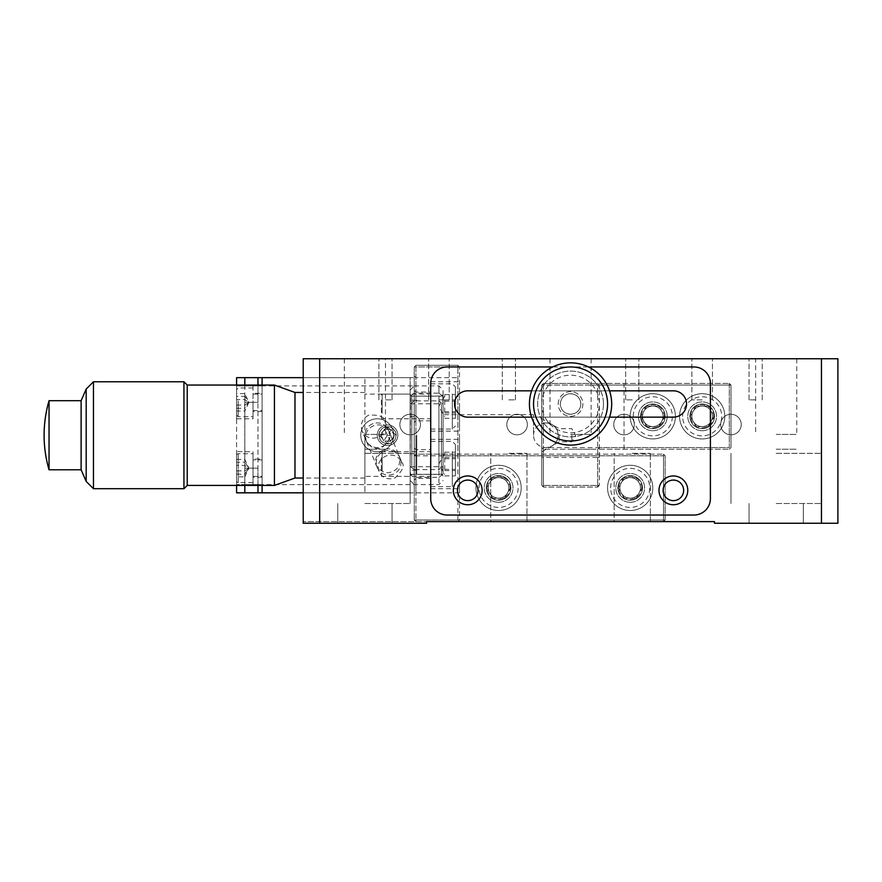 <?xml version="1.0" encoding="UTF-8"?>
<svg xmlns="http://www.w3.org/2000/svg" width="882" height="882" viewBox="0 0 882 882"><rect width="100%" height="100%" fill="white"/><g stroke="black" fill="none" stroke-linecap="round" stroke-linejoin="round"><path stroke-width="0.66" stroke-dasharray="4.41 3.31" d="M533.544 403.978A37.022 37.022 0 0 1 570.555 366.967A37.022 37.022 0 0 1 607.577 403.978A37.022 37.022 0 0 1 570.555 441A37.022 37.022 0 0 1 533.544 403.978M611.689 403.978A41.134 41.134 0 0 0 570.555 362.855A41.134 41.134 0 0 0 529.432 403.978A41.134 41.134 0 0 0 570.555 445.112A41.134 41.134 0 0 0 611.689 403.978M541.769 403.978A28.786 28.786 0 0 1 570.555 375.192A28.786 28.786 0 0 1 599.352 403.978A28.786 28.786 0 0 1 570.555 432.775A28.786 28.786 0 0 1 541.769 403.978M603.464 403.978A32.899 32.899 0 0 0 570.555 371.079A32.899 32.899 0 0 0 537.656 403.978A32.899 32.899 0 0 1 570.555 371.079A32.899 32.899 0 0 1 603.464 403.978A32.899 32.899 0 0 1 570.555 436.888A32.899 32.899 0 0 1 537.656 403.978A32.899 32.899 0 0 0 570.555 436.888A32.899 32.899 0 0 0 603.464 403.978M558.218 403.978A12.337 12.337 0 0 1 570.555 391.641A12.337 12.337 0 0 1 582.892 403.978A12.337 12.337 0 0 1 570.555 416.326A12.337 12.337 0 0 1 558.218 403.978A12.337 12.337 0 0 1 570.555 391.641A12.337 12.337 0 0 1 582.892 403.978A12.337 12.337 0 0 1 570.555 416.326A12.337 12.337 0 0 1 558.218 403.978M457.449 490.359A10.286 10.286 0 0 0 467.736 500.634A10.286 10.286 0 0 0 478.022 490.359A10.286 10.286 0 0 0 467.736 480.073A10.286 10.286 0 0 0 457.449 490.359M663.099 490.359A10.286 10.286 0 0 0 673.385 500.634A10.286 10.286 0 0 0 683.66 490.359A10.286 10.286 0 0 0 673.385 480.073A10.286 10.286 0 0 0 663.099 490.359M467.736 390.825A13.164 13.164 0 0 0 454.572 403.978A13.164 13.164 0 0 0 467.736 417.142L673.385 417.142A13.164 13.164 0 0 0 686.549 403.978A13.164 13.164 0 0 0 673.385 390.825L467.736 390.825M658.986 490.359A14.399 14.399 0 0 0 673.385 504.747A14.399 14.399 0 0 0 687.773 490.359A14.399 14.399 0 0 0 673.385 475.96A14.399 14.399 0 0 0 658.986 490.359M453.337 490.359A14.399 14.399 0 0 0 467.736 504.747A14.399 14.399 0 0 0 482.134 490.359A14.399 14.399 0 0 0 467.736 475.96A14.399 14.399 0 0 0 453.337 490.359M364.905 503.512L410.152 503.512L364.905 503.512M364.905 523.258L392.06 523.258L364.905 523.258M364.905 453.337L410.152 453.337L364.905 453.337M776.204 503.512L821.451 503.512L776.204 503.512M776.204 523.258L803.348 523.258L776.204 523.258M776.204 453.337L821.451 453.337L776.204 453.337M632.251 453.337L650.354 453.337L632.251 453.337M632.251 521.615L650.354 521.615L632.251 521.615M508.859 453.337L526.962 453.337L508.859 453.337M508.859 521.615L526.962 521.615L508.859 521.615M508.859 487.889A10.286 10.286 0 0 1 498.584 498.165A10.286 10.286 0 0 1 488.297 487.889A10.286 10.286 0 0 1 498.584 477.603A10.286 10.286 0 0 1 508.859 487.889A10.286 10.286 0 0 1 498.584 498.165A10.286 10.286 0 0 1 488.297 487.889A10.286 10.286 0 0 1 498.584 477.603A10.286 10.286 0 0 1 508.859 487.889A10.286 10.286 0 0 0 507.481 482.752L504.515 477.603L492.641 477.603L486.71 487.889L489.675 493.027A10.286 10.286 0 0 0 508.859 487.889M640.475 487.889A10.286 10.286 0 0 1 630.2 498.165A10.286 10.286 0 0 1 619.914 487.889A10.286 10.286 0 0 1 630.2 477.603A10.286 10.286 0 0 1 640.475 487.889A10.286 10.286 0 0 1 630.2 498.165A10.286 10.286 0 0 1 619.914 487.889A10.286 10.286 0 0 1 630.2 477.603A10.286 10.286 0 0 1 640.475 487.889A10.286 10.286 0 0 0 639.097 482.752L636.131 477.603L624.258 477.603L618.326 487.889L621.292 493.027A10.286 10.286 0 0 0 640.475 487.889M570.555 414.264C576.828 413.658 580.257 410.229 580.841 403.978A10.286 10.286 0 0 0 570.555 393.703A10.286 10.286 0 0 0 560.279 403.978A10.286 10.286 0 0 0 570.555 414.264A10.286 10.286 0 0 0 580.841 403.978C580.235 397.727 576.806 394.298 570.555 393.703C564.282 394.32 560.864 397.738 560.279 403.978C560.864 410.24 564.293 413.658 570.555 414.264M776.204 358.742L796.766 358.742L776.204 358.742M776.204 449.225L796.766 449.225L776.204 449.225M776.204 434.418L796.766 434.418L776.204 434.418M570.555 358.742L591.127 358.742L570.555 358.742M570.555 449.225L591.127 449.225L570.555 449.225M570.555 434.418L591.127 434.418L570.555 434.418M364.905 358.742L385.478 358.742L364.905 358.742M364.905 449.225L385.478 449.225L364.905 449.225M364.905 434.418L385.478 434.418L364.905 434.418M702.171 358.742L691.885 358.742L702.171 358.742M702.171 399.866L691.885 399.866L702.171 399.866M438.938 358.742L449.225 358.742L438.938 358.742M438.938 399.866L449.225 399.866L438.938 399.866M755.642 358.742L749.061 358.742L762.224 358.742L755.642 358.742L762.224 358.742L755.642 358.742L755.642 434.418M755.642 399.866L749.061 399.866L755.642 399.866M632.251 358.742L625.669 358.742L632.251 358.742M632.251 399.866L625.669 399.866L632.251 399.866M508.859 358.742L515.441 358.742L508.859 358.742M508.859 399.866L515.441 399.866L508.859 399.866M385.478 399.866L392.06 399.866L385.478 399.866M741.244 424.551A10.286 10.286 0 0 1 730.969 434.826A10.286 10.286 0 0 1 720.682 424.551A10.286 10.286 0 0 1 730.969 414.264A10.286 10.286 0 0 1 741.244 424.551A10.286 10.286 0 0 1 730.969 434.826A10.286 10.286 0 0 1 720.682 424.551A10.286 10.286 0 0 1 730.969 414.264A10.286 10.286 0 0 1 741.244 424.551M712.458 416.326A10.286 10.286 0 0 1 702.171 426.601A10.286 10.286 0 0 1 691.885 416.326A10.286 10.286 0 0 1 702.171 406.04A10.286 10.286 0 0 1 712.458 416.326A10.286 10.286 0 0 1 702.171 426.601A10.286 10.286 0 0 1 691.885 416.326A10.286 10.286 0 0 1 702.171 406.04A10.286 10.286 0 0 1 712.458 416.326A10.286 10.286 0 0 0 711.079 411.177L708.114 406.04L696.24 406.04L690.297 416.326L693.263 421.464A10.286 10.286 0 0 0 712.458 416.326M663.099 416.326A10.286 10.286 0 0 1 652.812 426.601A10.286 10.286 0 0 1 642.537 416.326A10.286 10.286 0 0 1 652.812 406.04A10.286 10.286 0 0 1 663.099 416.326A10.286 10.286 0 0 1 652.812 426.601A10.286 10.286 0 0 1 642.537 416.326A10.286 10.286 0 0 1 652.812 406.04A10.286 10.286 0 0 1 663.099 416.326A10.286 10.286 0 0 0 661.721 411.177L658.755 406.04L646.881 406.04L640.949 416.326L643.915 421.464A10.286 10.286 0 0 0 663.099 416.326M634.312 424.551A10.286 10.286 0 0 1 624.026 434.826A10.286 10.286 0 0 1 613.74 424.551A10.286 10.286 0 0 1 624.026 414.264A10.286 10.286 0 0 1 634.312 424.551A10.286 10.286 0 0 1 624.026 434.826A10.286 10.286 0 0 1 613.74 424.551A10.286 10.286 0 0 1 624.026 414.264A10.286 10.286 0 0 1 634.312 424.551M527.37 424.551A10.286 10.286 0 0 1 517.095 434.826A10.286 10.286 0 0 1 506.808 424.551A10.286 10.286 0 0 1 517.095 414.264A10.286 10.286 0 0 1 527.37 424.551A10.286 10.286 0 0 1 517.095 434.826A10.286 10.286 0 0 1 506.808 424.551A10.286 10.286 0 0 1 517.095 414.264A10.286 10.286 0 0 1 527.37 424.551M420.438 424.551A10.286 10.286 0 0 1 410.152 434.826A10.286 10.286 0 0 1 399.866 424.551A10.286 10.286 0 0 1 410.152 414.264A10.286 10.286 0 0 1 420.438 424.551A10.286 10.286 0 0 1 410.152 434.826A10.286 10.286 0 0 1 399.866 424.551A10.286 10.286 0 0 1 410.152 414.264A10.286 10.286 0 0 1 420.438 424.551M447.174 366.967A16.449 16.449 0 0 0 430.714 383.416L430.714 498.584A16.449 16.449 0 0 0 447.174 515.033L693.947 515.033A16.449 16.449 0 0 0 710.396 498.584L710.396 383.416A16.449 16.449 0 0 0 693.947 366.967L447.174 366.967M385.478 358.742L392.06 358.742L385.478 358.742L392.06 358.742L385.478 358.742L385.478 434.418M821.451 358.742L821.451 523.258L837.9 523.258L837.9 358.742L303.221 358.742L303.221 523.258L319.67 523.258L319.67 358.742M821.451 523.258L714.508 523.258L837.9 523.258L837.9 521.615L837.9 523.258L714.508 523.258L714.508 521.615L714.508 523.258L714.508 521.615L426.601 521.615L426.601 523.258L426.601 521.615L426.601 523.258L319.67 523.258M303.221 523.258L303.221 521.615L426.601 521.615L303.221 521.615L303.221 523.258L426.601 523.258L303.221 523.258M588.481 366.967L552.628 366.967M531.592 417.142L609.528 417.142M609.528 390.825L531.592 390.825M187.227 485.42L187.227 385.059M183.941 381.774L183.941 488.705M86.182 389.05L86.182 481.429M93.459 488.705L93.459 381.774M545.881 422.908C553.378 423.636 557.49 427.748 558.218 435.245A12.337 12.337 0 0 0 545.881 422.908A12.337 12.337 0 0 0 533.544 435.245L533.544 414.672L533.544 435.245A12.337 12.337 0 0 0 545.881 447.582A12.337 12.337 0 0 0 558.218 435.245C557.49 442.742 553.378 446.854 545.881 447.582M443.062 435.245L443.062 474.318L443.062 435.245M416.734 435.245L416.734 474.318L416.734 435.245M410.152 435.245L410.152 474.318L410.152 435.245M364.905 435.245L364.905 478.022L364.905 435.245M294.985 392.468L294.985 478.022M274.423 385.059L274.423 485.42M81.122 400.693L81.122 469.786M49.039 400.693L49.039 469.786M410.152 403.449L410.152 475.96L410.152 403.449M411.795 465.751L411.795 396.172L411.795 465.751M443.062 467.03L443.062 394.519L443.062 467.03M441.408 404.739L441.408 474.318L441.408 404.739M414.264 393.163L414.264 469.621L438.938 469.621L438.938 385.886L438.938 393.163L414.264 393.163L410.571 396.062L442.643 396.062L443.062 399.921L443.062 389.998L443.062 470.558L442.643 466.71L438.938 469.621M438.938 393.163L442.643 396.062M414.264 469.621L410.571 466.71L410.152 470.558L410.571 396.062M414.264 400.869L410.571 403.78L410.152 399.921L410.152 480.481L410.152 470.558L410.571 474.417L414.264 477.327L414.264 484.593L414.264 400.869L438.938 400.869L438.938 484.593L438.938 477.327L414.264 477.327M438.938 477.327L442.643 474.417L443.062 470.558L443.062 399.921L442.643 403.78L438.938 400.869M410.571 403.78L442.643 403.78M410.571 466.71L442.643 466.71M410.571 474.417L442.643 474.417M377.253 435.245A10.286 10.286 0 0 1 387.529 424.959A10.286 10.286 0 0 1 397.815 435.245A10.286 10.286 0 0 1 387.529 445.52A10.286 10.286 0 0 1 377.253 435.245A10.286 10.286 0 0 1 387.529 424.959A10.286 10.286 0 0 1 397.815 435.245A10.286 10.286 0 0 1 387.529 445.52A10.286 10.286 0 0 1 377.253 435.245M394.298 435.741L391.354 429.622L384.574 429.126L380.759 434.738L383.714 440.857L390.483 441.353L394.298 435.741L391.354 429.622L384.574 429.126L380.759 434.738L383.714 440.857L390.483 441.353L394.298 435.741L380.759 434.738M391.354 429.622L387.529 435.245L384.574 429.126M390.483 441.353L387.529 435.245L383.714 440.857M253.035 385.886L253.035 418.785L253.035 385.886L236.585 385.886L236.585 492.829L262.086 492.829L262.086 484.593L236.585 484.593L253.035 484.593L253.035 451.694L236.585 451.694M236.585 418.785L236.585 385.886L262.086 385.886L262.086 492.829L262.086 377.661L236.585 377.661L236.585 418.785L253.035 418.785M262.086 459.092L262.086 477.195L262.086 459.092L253.035 459.092L253.035 477.195L253.035 459.092M262.086 477.195L253.035 477.195M262.086 393.295L262.086 411.387L262.086 393.295L253.035 393.295L253.035 411.387L253.035 393.295M262.086 411.387L253.035 411.387M257.974 485.42L257.974 385.059M244.81 385.059L244.81 485.42M236.585 485.42L236.585 385.059M410.152 389.998L414.264 385.886L262.086 385.886L262.086 377.661L262.086 484.593L438.938 484.593L443.062 480.481M253.035 451.694L253.035 484.593M257.974 492.829L257.974 402.335L244.81 402.335L244.81 468.144L244.81 402.335L257.974 402.335L257.974 377.661M257.974 484.593L257.974 468.144L257.974 484.593L244.81 484.593L257.974 484.593M244.81 468.144L244.81 484.593L244.81 468.144L257.974 468.144L244.81 468.144M244.81 385.886L257.974 385.886L244.81 385.886M236.585 455.399A1.643 1.643 0 0 1 238.228 453.745L253.035 453.745L253.035 482.542L238.228 482.542L238.228 453.745L238.228 482.542A1.643 1.643 0 0 1 236.585 480.899L236.585 455.399L236.585 480.899M253.035 482.542L253.035 453.745M253.035 459.919L253.035 476.368L253.035 459.919L262.086 459.919L262.086 476.368L262.086 459.919M253.035 476.368L262.086 476.368M236.585 403.603L236.585 389.59L236.585 403.603M253.035 400.913L253.035 416.734L253.035 400.913M253.035 401.519L253.035 410.56L253.035 401.519M262.086 401.519L262.086 410.56L262.086 401.519M381.972 446.645A12.337 12.337 0 0 0 388.653 430.526A12.337 12.337 0 0 0 372.524 423.845A12.337 12.337 0 0 0 365.854 439.964A12.337 12.337 0 0 0 381.972 446.645A12.337 12.337 0 0 0 388.653 430.526A12.337 12.337 0 0 0 372.524 423.845A12.337 12.337 0 0 0 365.854 439.964A12.337 12.337 0 0 0 381.972 446.645M393.703 435.245A16.449 16.449 0 0 0 370.958 420.041A16.449 16.449 0 0 0 377.253 451.694A16.449 16.449 0 0 0 393.703 435.245A16.449 16.449 0 0 0 377.253 418.785A16.449 16.449 0 0 0 360.793 435.245A16.449 16.449 0 0 0 383.549 450.437A16.449 16.449 0 0 0 393.703 435.245M393.35 474.141A12.337 12.337 157.5 0 1 377.231 467.46A12.337 12.337 157.5 0 1 383.913 451.341A12.337 12.337 157.5 0 1 400.031 458.023A12.337 12.337 157.5 0 1 393.35 474.141M379.095 435.245A8.434 8.434 0 0 0 387.529 443.668A8.434 8.434 0 0 0 395.963 435.245A8.434 8.434 0 0 0 387.529 426.811A8.434 8.434 0 0 0 379.095 435.245L387.529 443.668L395.963 435.245L387.54 426.811L379.095 435.245M414.264 464.031L414.264 480.073L414.264 464.031M410.152 464.031L410.152 474.318L410.152 464.031M414.264 406.448L414.264 390.406L414.264 406.448M410.152 406.448L410.152 416.734L410.152 406.448M364.905 476.368L364.905 377.661L364.905 492.829L364.905 476.368L410.152 476.368L410.152 492.829L303.221 492.829M262.086 492.829L414.264 492.829L414.264 377.661L414.264 492.829L410.152 492.829L410.152 377.661L303.221 377.661M262.086 485.42L262.086 385.059M262.086 377.661L414.264 377.661L410.152 377.661L410.152 394.111L364.905 394.111M410.152 476.368L410.152 394.111M236.585 393.604L236.585 411.067L236.585 393.604L244.81 393.604L244.81 399.568L236.585 399.568M236.585 405.103L244.81 405.103L248.922 402.335L244.81 399.568L244.81 408.3L248.922 402.335L244.81 396.371L244.81 393.604L248.922 402.335L244.81 411.067L244.81 396.371L236.585 396.371M236.585 408.3L244.81 408.3L244.81 411.067L236.585 411.067M236.585 470.845L236.585 459.423L236.585 470.845L244.81 470.845L244.81 476.864L236.585 476.864M236.585 459.423L244.81 459.423L248.922 468.144L244.81 476.864L244.81 474.163L248.922 468.144L244.81 462.135L244.81 470.845L248.922 468.144L244.81 465.442L244.81 459.423L244.81 462.135L236.585 462.135M236.585 474.163L244.81 474.163L244.81 465.442L236.585 465.442M571.812 435.245L571.812 441.827L571.812 435.245M559.155 435.245L559.155 441.827L559.155 435.245M541.769 435.245L541.769 418.619L541.769 435.245M652.812 430.714A14.399 14.399 0 0 1 638.425 416.326A14.399 14.399 0 0 1 652.812 401.927A14.399 14.399 0 0 1 667.211 416.326A14.399 14.399 0 0 1 652.812 430.714A14.399 14.399 0 0 1 638.425 416.326A14.399 14.399 0 0 1 652.812 401.927A14.399 14.399 0 0 1 667.211 416.326A14.399 14.399 0 0 1 652.812 430.714M702.171 430.714A14.399 14.399 0 0 1 687.773 416.326A14.399 14.399 0 0 1 702.171 401.927A14.399 14.399 0 0 1 716.57 416.326A14.399 14.399 0 0 1 702.171 430.714A14.399 14.399 0 0 1 687.773 416.326A14.399 14.399 0 0 1 702.171 401.927A14.399 14.399 0 0 1 716.57 416.326A14.399 14.399 0 0 1 702.171 430.714M597.698 383.416L599.352 385.059L597.698 383.416L543.411 383.416L729.315 383.416L597.698 383.416L597.698 385.059L729.315 385.059L543.411 385.059L543.411 447.582L729.315 447.582L729.315 385.059L729.315 447.582L599.352 447.582L599.352 485.42L599.352 385.059L599.352 447.582L597.698 449.225L729.315 449.225L543.411 449.225L597.698 449.225L597.698 457.449L543.411 457.449L543.411 485.42L543.411 385.059L597.698 385.059L597.698 485.42L543.411 485.42L597.698 485.42L597.698 457.449L599.352 457.449M541.769 485.42L541.769 385.059L541.769 485.42L543.411 487.062L597.698 487.062L543.411 487.062L541.769 485.42L543.411 485.42L542.595 486.247M730.969 447.582L730.969 385.059L730.969 447.582L729.315 449.225L730.142 448.409L729.315 447.582L730.142 448.409L730.969 447.582M541.769 447.582L543.411 449.225L541.769 447.582L543.411 447.582L543.411 457.449L541.769 457.449M598.525 486.247L597.698 487.062L597.698 485.42L598.525 486.247L599.352 485.42L597.698 487.062M543.411 487.062L543.411 485.42M543.411 385.059L541.769 385.059L542.595 384.243L543.411 385.059L543.411 383.416L541.769 385.059M599.352 485.42L597.698 485.42M543.411 383.416L542.595 384.243M729.315 383.416L729.315 385.059L729.315 383.416L730.969 385.059L729.315 385.059L730.969 385.059L729.315 383.416M599.352 447.582L597.698 449.225M630.2 502.288A14.399 14.399 0 0 1 615.801 487.889A14.399 14.399 0 0 1 630.2 473.491A14.399 14.399 0 0 1 644.588 487.889A14.399 14.399 0 0 1 630.2 502.288A14.399 14.399 0 0 1 615.801 487.889A14.399 14.399 0 0 1 630.2 473.491A14.399 14.399 0 0 1 644.588 487.889A14.399 14.399 0 0 1 630.2 502.288M498.584 502.288A14.399 14.399 0 0 1 484.185 487.889A14.399 14.399 0 0 1 498.584 473.491A14.399 14.399 0 0 1 512.971 487.889A14.399 14.399 0 0 1 498.584 502.288A14.399 14.399 0 0 1 484.185 487.889A14.399 14.399 0 0 1 498.584 473.491A14.399 14.399 0 0 1 512.971 487.889A14.399 14.399 0 0 1 498.584 502.288M415.907 406.448L415.907 420.846L415.907 406.448M415.907 464.031L415.907 478.43L415.907 464.031M414.264 435.245L414.264 494.471L414.264 435.245M415.907 435.245L415.907 492.829L415.907 435.245M459.511 406.448L459.511 431.133L459.511 406.448M430.714 406.448L430.714 431.133L430.714 406.448M459.511 464.031L459.511 488.705L459.511 464.031M430.714 464.031L430.714 488.705L430.714 464.031M459.511 435.245L459.511 492.829L459.511 435.245M459.511 455.807L663.507 455.807L415.907 455.807L415.907 519.972L415.907 366.967L459.511 366.967L457.868 365.324L415.907 365.324L457.868 365.324L457.868 519.972L415.907 519.972L663.507 519.972L459.511 519.972L459.511 366.967L459.511 519.972L457.868 521.615L663.507 521.615L663.507 455.807L663.507 519.972L665.16 519.972L665.16 455.807L665.16 519.972L663.507 519.972L663.507 521.615L665.16 519.972L663.507 521.615M414.264 455.807L415.907 454.164L414.264 455.807L414.264 366.967L414.264 519.972L414.264 455.807L415.907 455.807L415.907 454.164L663.507 454.164L457.868 454.164L457.868 366.967L415.907 366.967L415.907 454.164L457.868 454.164M650.354 521.615L650.354 453.337L650.354 521.615L614.159 521.615L614.159 453.337L614.159 521.615M526.962 521.615L526.962 453.337L526.962 521.615L490.767 521.615L490.767 453.337L490.767 521.615M426.601 521.615L457.868 521.615L459.511 519.972L457.868 519.972L457.868 521.615M663.507 455.807L663.507 454.164L665.16 455.807L663.507 455.807L665.16 455.807L663.507 454.164L663.507 455.807M415.907 519.972L415.907 521.615L415.907 519.972L414.264 519.972L415.907 521.615L414.264 519.972L415.907 519.972M459.511 366.967L457.868 366.967L457.868 365.324L459.511 366.967M415.907 366.967L414.264 366.967L415.907 365.324L415.907 366.967L415.907 365.324L414.264 366.967L415.907 366.967M381.366 400.108L381.366 417.969L381.366 400.108M382.182 413.25L382.182 394.111L382.182 413.25M455.399 417.219L455.399 386.911L455.399 417.219M444.704 412.115L444.704 394.596L444.704 412.115M430.714 399.656L430.714 418.785L430.714 399.656M430.714 393.989L430.714 429.071L430.714 393.989M455.399 411.762L455.399 394.596L455.399 418.3L455.399 411.762L444.704 411.762M444.704 399.91L455.399 399.91M444.704 394.596L455.399 394.596M444.704 401.145L455.399 401.145M444.704 412.997L455.399 412.997M444.704 418.3L455.399 418.3M381.366 457.692L381.366 475.552L381.366 457.692M382.182 470.834L382.182 451.694L382.182 470.834M455.399 474.803L455.399 444.495L455.399 474.803M444.704 469.698L444.704 452.179L444.704 469.698M430.714 457.229L430.714 476.368L430.714 457.229M430.714 451.562L430.714 486.655L430.714 451.562M455.399 469.345L455.399 452.179L455.399 475.883L455.399 469.345L444.704 469.345M444.704 457.493L455.399 457.493M444.704 452.179L455.399 452.179M444.704 458.728L455.399 458.728M444.704 470.58L455.399 470.58M444.704 475.883L455.399 475.883M713.692 416.326A11.521 11.521 0 0 0 702.171 404.805A11.521 11.521 0 0 0 690.661 416.326A11.521 11.521 0 0 0 702.171 427.836A11.521 11.521 0 0 0 713.692 416.326M689.834 416.326A12.337 12.337 0 0 1 702.171 403.978A12.337 12.337 0 0 1 714.508 416.326A12.337 12.337 0 0 0 702.171 403.978A12.337 12.337 0 0 0 689.834 416.326A12.337 12.337 0 0 0 702.171 428.663A12.337 12.337 0 0 0 714.508 416.326A12.337 12.337 0 0 1 702.171 428.663A12.337 12.337 0 0 1 689.834 416.326M724.795 416.326A22.623 22.623 0 0 0 702.171 393.703A22.623 22.623 0 0 0 679.548 416.326A22.623 22.623 0 0 0 702.171 438.938A22.623 22.623 0 0 0 724.795 416.326A22.623 22.623 0 0 0 702.171 393.703A22.623 22.623 0 0 0 679.548 416.326A22.623 22.623 0 0 0 702.171 438.938A22.623 22.623 0 0 0 724.795 416.326A22.623 22.623 0 0 1 702.171 438.938A22.623 22.623 0 0 1 679.548 416.326M691.885 416.326A10.286 10.286 0 0 0 693.263 421.464L696.24 426.601L708.114 426.601L714.045 416.326L711.079 411.177A10.286 10.286 0 0 0 691.885 416.326M708.114 426.601L714.045 416.326L708.114 406.04L696.24 406.04L690.297 416.326L696.24 426.601L708.114 426.601M664.333 416.326A11.521 11.521 0 0 0 652.812 404.805A11.521 11.521 0 0 0 641.302 416.326A11.521 11.521 0 0 0 652.812 427.836A11.521 11.521 0 0 0 664.333 416.326M640.475 416.326A12.337 12.337 0 0 1 652.812 403.978A12.337 12.337 0 0 1 665.16 416.326A12.337 12.337 0 0 0 652.812 403.978A12.337 12.337 0 0 0 640.475 416.326A12.337 12.337 0 0 0 652.812 428.663A12.337 12.337 0 0 0 665.16 416.326A12.337 12.337 0 0 1 652.812 428.663A12.337 12.337 0 0 1 640.475 416.326M675.436 416.326A22.623 22.623 0 0 0 652.812 393.703A22.623 22.623 0 0 0 630.2 416.326A22.623 22.623 0 0 0 652.812 438.938A22.623 22.623 0 0 0 675.436 416.326A22.623 22.623 0 0 0 652.812 393.703A22.623 22.623 0 0 0 630.2 416.326A22.623 22.623 0 0 0 652.812 438.938A22.623 22.623 0 0 0 675.436 416.326A22.623 22.623 0 0 1 652.812 438.938A22.623 22.623 0 0 1 630.2 416.326M642.537 416.326A10.286 10.286 0 0 0 643.915 421.464L646.881 426.601L658.755 426.601L664.686 416.326L661.721 411.177A10.286 10.286 0 0 0 642.537 416.326M658.755 426.601L664.686 416.326L658.755 406.04L646.881 406.04L640.949 416.326L646.881 426.601L658.755 426.601M641.71 487.889A11.521 11.521 0 0 0 630.2 476.368A11.521 11.521 0 0 0 618.679 487.889A11.521 11.521 0 0 0 630.2 499.399A11.521 11.521 0 0 0 641.71 487.889M617.852 487.889A12.337 12.337 0 0 1 630.2 475.552A12.337 12.337 0 0 1 642.537 487.889A12.337 12.337 0 0 0 630.2 475.552A12.337 12.337 0 0 0 617.852 487.889A12.337 12.337 0 0 0 630.2 500.226A12.337 12.337 0 0 0 642.537 487.889A12.337 12.337 0 0 1 630.2 500.226A12.337 12.337 0 0 1 617.852 487.889M652.812 487.889A22.623 22.623 0 0 0 630.2 465.266A22.623 22.623 0 0 0 607.577 487.889A22.623 22.623 0 0 0 630.2 510.513A22.623 22.623 0 0 0 652.812 487.889A22.623 22.623 0 0 0 630.2 465.266A22.623 22.623 0 0 0 607.577 487.889A22.623 22.623 0 0 0 630.2 510.513A22.623 22.623 0 0 0 652.812 487.889M619.914 487.889A10.286 10.286 0 0 0 621.292 493.027L624.258 498.165L636.131 498.165L642.074 487.889L639.097 482.752A10.286 10.286 0 0 0 619.914 487.889M636.131 498.165L642.074 487.889L636.131 477.603L624.258 477.603L618.326 487.889L624.258 498.165L636.131 498.165M510.094 487.889A11.521 11.521 0 0 0 498.584 476.368A11.521 11.521 0 0 0 487.062 487.889A11.521 11.521 0 0 0 498.584 499.399A11.521 11.521 0 0 0 510.094 487.889M486.247 487.889A12.337 12.337 0 0 1 498.584 475.552A12.337 12.337 0 0 1 510.921 487.889A12.337 12.337 0 0 0 498.584 475.552A12.337 12.337 0 0 0 486.247 487.889A12.337 12.337 0 0 0 498.584 500.226A12.337 12.337 0 0 0 510.921 487.889A12.337 12.337 0 0 1 498.584 500.226A12.337 12.337 0 0 1 486.247 487.889M521.207 487.889A22.623 22.623 0 0 0 498.584 465.266A22.623 22.623 0 0 0 475.96 487.889A22.623 22.623 0 0 0 498.584 510.513A22.623 22.623 0 0 0 521.207 487.889A22.623 22.623 0 0 0 498.584 465.266A22.623 22.623 0 0 0 475.96 487.889A22.623 22.623 0 0 0 498.584 510.513A22.623 22.623 0 0 0 521.207 487.889M488.297 487.889A10.286 10.286 0 0 0 489.675 493.027L492.641 498.165L504.515 498.165L510.458 487.889L507.481 482.752A10.286 10.286 0 0 0 488.297 487.889M504.515 498.165L510.458 487.889L504.515 477.603L492.641 477.603L486.71 487.889L492.641 498.165L504.515 498.165M396.172 435.245A8.633 8.633 0 0 0 387.529 426.601A8.633 8.633 0 0 0 378.896 435.245A8.633 8.633 0 0 0 387.529 443.878A8.633 8.633 0 0 0 396.172 435.245M238.228 400.913L238.228 416.734L238.228 400.913M624.026 449.225L624.026 383.416M452.312 393.989L452.312 429.071L452.312 393.989M452.312 451.562L452.312 486.655L452.312 451.562M682.635 416.326A19.536 19.536 0 0 1 702.171 396.79A19.536 19.536 0 0 1 721.708 416.326A19.536 19.536 0 0 1 702.171 435.862A19.536 19.536 0 0 1 682.635 416.326M633.276 416.326A19.536 19.536 0 0 1 652.812 396.79A19.536 19.536 0 0 1 672.349 416.326A19.536 19.536 0 0 1 652.812 435.862A19.536 19.536 0 0 1 633.276 416.326M610.664 487.889A19.536 19.536 0 0 1 630.2 468.353A19.536 19.536 0 0 1 649.736 487.889A19.536 19.536 0 0 1 630.2 507.426A19.536 19.536 0 0 1 610.664 487.889M479.047 487.889A19.536 19.536 0 0 1 498.584 468.353A19.536 19.536 0 0 1 518.12 487.889A19.536 19.536 0 0 1 498.584 507.426A19.536 19.536 0 0 1 479.047 487.889M392.06 523.258L392.06 503.512L392.06 523.258M410.152 503.512L410.152 453.337L410.152 503.512M803.348 523.258L803.348 503.512L803.348 523.258M821.451 503.512L821.451 453.337L821.451 503.512M549.993 358.742L549.993 434.418M344.344 358.742L344.344 434.418M691.885 399.866L691.885 358.742L691.885 399.866M428.663 399.866L428.663 358.742L428.663 399.866M749.061 399.866L749.061 358.742L749.061 399.866M625.669 399.866L625.669 358.742L625.669 399.866M502.288 399.866L502.288 358.742L502.288 399.866M378.896 399.866L378.896 358.742L378.896 399.866M762.224 399.866L762.224 358.742L762.224 399.866M638.833 399.866L638.833 358.742L638.833 399.866M515.441 399.866L515.441 358.742L515.441 399.866M392.06 399.866L392.06 358.742L392.06 399.866M712.458 399.866L712.458 358.742L712.458 399.866M449.225 399.866L449.225 358.742L449.225 399.866M591.127 358.742L591.127 434.418M796.766 358.742L796.766 434.418M730.969 503.512L730.969 453.337L730.969 503.512M749.061 523.258L749.061 503.512L749.061 523.258M319.67 503.512L319.67 453.337L319.67 503.512M337.762 523.258L337.762 503.512L337.762 523.258M533.544 414.672L443.062 414.672M443.062 396.172L416.734 396.172M416.734 400.285L410.152 400.285M410.152 396.172L414.264 396.172M364.905 392.468L303.221 392.468M364.905 478.022L303.221 478.022M410.152 474.318L414.264 474.318M416.734 470.205L410.152 470.205M443.062 474.318L416.734 474.318M533.544 455.807L443.062 455.807M443.062 394.519L441.408 396.172L411.795 396.172L410.152 394.519M414.264 385.886L438.938 385.886L443.062 389.998M410.152 475.96L411.795 474.318L441.408 474.318L443.062 475.96M410.152 480.481L414.264 484.593M253.035 387.948L238.228 387.948L236.585 389.59M253.035 394.111L262.086 394.111M388.653 430.526L389.194 431.838C392.358 435.002 390.065 440.195 382.292 447.417C375.886 449.952 370.583 447.902 366.394 441.276L366.394 441.276C364.475 434.264 366.791 429.115 373.362 425.852C380.318 423.514 385.588 425.51 389.194 431.838L384.894 421.464C387.121 428.564 384.839 433.801 378.047 437.174C370.859 439.589 365.545 437.494 362.094 430.901L365.854 439.964M377.231 467.46L376.405 465.464C375.611 465.31 372.888 455.84 383.306 449.875C389.657 447.328 394.96 449.379 399.204 456.016L401.784 462.245C404.981 465.464 402.71 470.701 394.949 477.978C387.683 480.15 382.369 478.044 378.984 471.683L378.984 471.683C376.989 464.605 379.282 459.39 385.864 456.049C392.887 453.756 398.19 455.818 401.784 462.245L384.894 421.464C384.872 416.888 379.547 414.76 368.897 415.069C362.304 418.487 360.032 423.768 362.094 430.901L376.405 465.464C381.09 472.234 386.382 474.262 392.281 471.539C398.377 469.29 400.682 464.119 399.204 456.016L400.031 458.023M410.152 416.734L414.264 416.734M410.152 453.745L414.264 453.745M253.035 410.56L262.086 410.56M236.585 415.091L238.228 416.734L253.035 416.734M541.769 451.86L559.155 441.827L571.812 441.827L575.615 435.245L571.812 428.663L559.155 428.663L541.769 418.619M430.714 420.846L415.907 420.846L414.264 422.489M430.714 478.43L415.907 478.43L414.264 480.073M459.511 492.829L415.907 492.829L414.264 494.471M430.714 431.133L459.511 431.133M430.714 488.705L459.511 488.705M414.264 390.406L415.907 392.06L430.714 392.06M414.264 447.99L415.907 449.633L430.714 449.633M414.264 376.019L415.907 377.661L459.511 377.661M430.714 439.357L459.511 439.357M430.714 381.774L459.511 381.774M381.366 394.938L382.182 394.111L430.714 394.111M430.714 383.835L452.312 383.835L455.399 386.911M444.704 396.172L438.762 406.448L444.704 416.734M430.714 429.071L452.312 429.071L455.399 425.984M381.366 417.969L382.182 418.785L430.714 418.785M381.366 452.521L382.182 451.694L430.714 451.694M430.714 441.408L452.312 441.408L455.399 444.495M444.704 453.745L438.762 464.031L444.704 474.318M430.714 486.655L452.312 486.655L455.399 483.568M381.366 475.552L382.182 476.368L430.714 476.368"/><path stroke-width="1.32" d="M607.577 403.978A37.022 37.022 0 0 0 570.555 366.967A37.022 37.022 0 0 0 533.544 403.978A37.022 37.022 0 0 0 570.555 441A37.022 37.022 0 0 0 607.577 403.978M529.432 403.978A41.134 41.134 0 0 1 570.555 362.855A41.134 41.134 0 0 1 611.689 403.978A41.134 41.134 0 0 1 570.555 445.112A41.134 41.134 0 0 1 529.432 403.978M457.449 490.359A10.286 10.286 0 0 0 467.736 500.634A10.286 10.286 0 0 0 478.022 490.359A10.286 10.286 0 0 0 467.736 480.073A10.286 10.286 0 0 0 457.449 490.359M663.099 490.359A10.286 10.286 0 0 0 673.385 500.634A10.286 10.286 0 0 0 683.66 490.359A10.286 10.286 0 0 0 673.385 480.073A10.286 10.286 0 0 0 663.099 490.359M531.592 390.825L467.736 390.825A13.164 13.164 0 0 0 454.572 403.978A13.164 13.164 0 0 0 467.736 417.142L531.592 417.142M658.986 490.359A14.399 14.399 0 0 0 673.385 504.747A14.399 14.399 0 0 0 687.773 490.359A14.399 14.399 0 0 0 673.385 475.96A14.399 14.399 0 0 0 658.986 490.359M453.337 490.359A14.399 14.399 0 0 0 467.736 504.747A14.399 14.399 0 0 0 482.134 490.359A14.399 14.399 0 0 0 467.736 475.96A14.399 14.399 0 0 0 453.337 490.359M319.67 523.258L303.221 523.258L303.221 358.742L319.67 358.742L319.67 523.258L426.601 523.258L426.601 521.615L714.508 521.615L714.508 523.258L821.451 523.258L821.451 358.742L837.9 358.742L837.9 523.258L821.451 523.258M319.67 358.742L821.451 358.742M552.628 366.967L447.174 366.967A16.449 16.449 0 0 0 430.714 383.416L430.714 498.584A16.449 16.449 0 0 0 447.174 515.033L693.947 515.033A16.449 16.449 0 0 0 710.396 498.584L710.396 383.416A16.449 16.449 0 0 0 693.947 366.967L588.481 366.967M609.528 417.142L673.385 417.142A13.164 13.164 0 0 0 686.549 403.978A13.164 13.164 0 0 0 673.385 390.825L609.528 390.825M303.221 478.022L294.985 478.022L274.423 485.42L274.423 385.059L187.227 385.059L187.227 485.42L183.941 488.705L183.941 381.774L93.459 381.774L93.459 488.705L183.941 488.705M86.182 389.05L81.122 400.693L81.122 469.786L86.182 481.429L86.182 389.05L93.459 381.774M294.985 478.022L294.985 392.468L274.423 385.059M49.039 435.245L49.039 400.693A123.392 123.392 0 0 0 49.039 469.786L49.039 435.245M303.221 492.829L257.974 492.829L257.974 485.42M244.81 485.42L244.81 492.829L257.974 492.829M244.81 492.829L236.585 492.829L236.585 485.42M257.974 385.059L257.974 377.661L244.81 377.661L244.81 385.059M303.221 377.661L257.974 377.661M236.585 385.059L236.585 377.661L244.81 377.661M262.086 492.829L262.086 485.42M262.086 385.059L262.086 377.661M663.507 521.615L650.354 521.615M614.159 521.615L526.962 521.615M490.767 521.615L426.601 521.615M187.227 385.059L183.941 381.774M303.221 392.468L294.985 392.468M81.122 400.693L49.039 400.693M81.122 469.786L49.039 469.786M274.423 485.42L187.227 485.42M86.182 481.429L93.459 488.705"/></g></svg>
